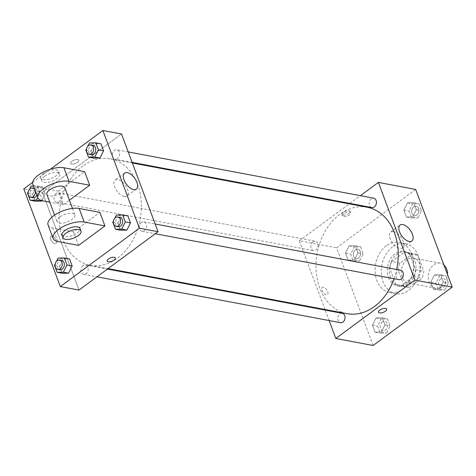 <?xml version="1.0" encoding="UTF-8"?>
<svg xmlns="http://www.w3.org/2000/svg" width="476" height="476" viewBox="0 0 476 476"><rect width="100%" height="100%" fill="white"/><g stroke="black" fill="none" stroke-linecap="round" stroke-linejoin="round"><path stroke-width="0.36" stroke-dasharray="2.38 1.78" d="M443.924 264.989A12.739 9.55 -79.3 0 0 440.258 263.139A12.739 9.55 -79.3 0 0 433.838 264.805A12.739 9.55 -79.3 0 0 428.263 278.162A12.739 9.55 -79.3 0 0 435.54 288.182A12.739 9.55 -79.3 0 0 447.571 274.747M406.909 259.735A12.739 9.55 -79.3 0 0 401.333 273.087A12.739 9.55 -79.3 0 0 408.61 283.107A12.739 9.55 -79.3 0 0 420.356 272.355A12.739 9.55 -79.3 0 0 413.329 258.069A12.739 9.55 -79.3 0 0 406.909 259.735M417.88 255.332L423.83 271.255A17.112 12.828 -79.3 0 1 421.98 278.043L409.092 287.558A17.112 12.828 -79.3 0 1 407.801 287.403A17.112 12.828 -79.3 0 1 404.059 285.844L398.109 269.922A17.112 12.828 -79.3 0 1 399.959 263.133L412.847 253.619A17.112 12.828 -79.3 0 1 414.138 253.773A17.112 12.828 -79.3 0 1 417.88 255.332L409.592 253.767L415.548 269.69L423.83 271.255M404.059 285.844L395.776 284.285L389.82 268.363L398.109 269.922M399.959 263.133L391.671 261.574L404.564 252.06L412.847 253.619M391.671 261.574A17.112 12.828 -79.3 0 0 389.82 268.363M395.776 284.285A17.112 12.828 -79.3 0 0 399.513 285.844A17.112 12.828 -79.3 0 0 400.804 285.999L409.092 287.558M415.548 269.69A17.112 12.828 -79.3 0 1 413.692 276.479L400.804 285.999M409.592 253.767A17.112 12.828 -79.3 0 0 405.849 252.215A17.112 12.828 -79.3 0 0 404.564 252.06M390.6 277.942A17.517 13.132 100.7 0 1 392.438 259.408A17.517 13.132 100.7 0 1 405.927 251.81A17.517 13.132 100.7 0 1 415.59 271.457A17.517 13.132 100.7 0 1 399.441 286.243A17.517 13.132 100.7 0 1 390.6 277.942M388.529 277.556A17.517 13.132 -79.3 0 0 397.371 285.85A17.517 13.132 -79.3 0 0 413.519 271.07A17.517 13.132 -79.3 0 0 403.856 251.423A17.517 13.132 -79.3 0 0 395.032 253.714A17.517 13.132 -79.3 0 0 388.529 277.556M413.692 276.479L421.98 278.043M392.498 246.925A25.484 19.105 -79.3 0 0 381.341 273.64A25.484 19.105 -79.3 0 0 395.895 293.68A25.484 19.105 -79.3 0 0 419.386 272.171A25.484 19.105 -79.3 0 0 405.332 243.593A25.484 19.105 -79.3 0 0 392.498 246.925M386.28 245.759A25.484 19.105 -79.3 0 0 375.124 272.468A25.484 19.105 -79.3 0 0 389.677 292.508A25.484 19.105 -79.3 0 0 413.168 271.005A25.484 19.105 -79.3 0 0 399.114 242.427A25.484 19.105 -79.3 0 0 386.28 245.759M381.335 332.087L375.076 332.212L372.44 325.162L376.064 317.986L382.323 317.861L384.959 324.912L381.335 332.087L375.076 332.212L372.44 325.162L376.064 317.986L382.323 317.861L384.959 324.912L381.335 332.087L386.518 333.063L380.253 333.188L377.617 326.137L381.24 318.962L387.506 318.837L390.142 325.887L386.518 333.063M439.681 289.021L433.416 289.146L430.78 282.095L434.409 274.92L440.669 274.795L443.305 281.846L439.681 289.021L433.416 289.146L430.78 282.095L434.409 274.92L440.669 274.795L443.305 281.846L439.681 289.021L444.858 289.997L438.598 290.122L435.962 283.071L439.586 275.896L445.845 275.771L448.481 282.821L444.858 289.997M373.119 345.499L336.597 247.806L415.673 189.43M354.388 260.009L348.129 260.134L345.493 253.083L349.116 245.913L355.376 245.789L358.012 252.839L354.388 260.009L348.129 260.134L345.493 253.083L349.116 245.913L355.376 245.789L358.012 252.839L354.388 260.009L359.564 260.985L353.305 261.11L350.669 254.059L354.293 246.889L360.558 246.764L363.194 253.815L359.564 260.985M412.734 216.943L406.468 217.068L403.832 210.017L407.456 202.841L413.721 202.722L416.357 209.773L412.734 216.943L406.468 217.068L403.832 210.017L407.456 202.841L413.721 202.722L416.357 209.773L412.734 216.943L417.91 217.919L411.651 218.044L409.015 210.993L412.638 203.817L418.898 203.698L421.534 210.749L417.91 217.919M325.001 309.495L299.309 240.779L336.597 247.806M329.136 320.562L325.227 310.102M323.424 287.26A4.379 2.255 53.6 0 0 322.222 287.468A4.379 2.255 53.6 0 0 323.008 292.335A4.379 2.255 53.6 0 0 327.423 294.519A4.379 2.255 53.6 0 0 327.232 290.58A4.379 2.255 53.6 0 0 323.424 287.26M367.139 207.227A54.151 40.597 -79.3 0 0 339.864 214.307A54.151 40.597 -79.3 0 0 316.153 271.07A54.151 40.597 -79.3 0 0 347.087 313.654M394.092 278.74A54.151 40.597 -79.3 0 0 396.692 269.505M299.309 240.779L349.313 203.871M349.919 203.419L360.415 195.672M400.643 270.249A4.778 3.582 -79.3 0 0 398.233 270.874A4.778 3.582 -79.3 0 0 396.145 275.884A4.778 3.582 -79.3 0 0 398.87 279.638M342.298 313.315A4.778 3.582 -79.3 0 0 339.894 313.94A4.778 3.582 -79.3 0 0 337.799 318.95A4.778 3.582 -79.3 0 0 340.53 322.71M312.946 241.867A4.778 3.582 -79.3 0 0 310.852 246.871A4.778 3.582 -79.3 0 0 313.583 250.632A4.778 3.582 -79.3 0 0 317.986 246.598A4.778 3.582 -79.3 0 0 315.35 241.243A4.778 3.582 -79.3 0 0 312.946 241.867M371.923 207.566A4.778 3.582 100.7 0 1 369.287 202.205A4.778 3.582 100.7 0 1 373.69 198.177M343.25 212.421A4.379 1.821 159.5 0 0 341.994 214.492A4.379 1.821 159.5 0 0 346.736 214.664A4.379 1.821 159.5 0 0 350.199 211.427A4.379 1.821 159.5 0 0 347.444 210.737A4.379 1.821 159.5 0 0 343.25 212.421M343.761 213.789A4.379 1.821 159.5 0 0 342.506 215.86A4.379 1.821 159.5 0 0 347.248 216.033A4.379 1.821 159.5 0 0 350.711 212.796A4.379 1.821 159.5 0 0 347.956 212.106A4.379 1.821 159.5 0 0 343.761 213.789M378.521 312.185L378.521 312.185A4.379 1.821 -20.5 0 1 381.984 308.948A4.379 1.821 -20.5 0 1 386.726 309.12L386.726 309.12M393.426 231.491A9.919 5.105 -126.4 0 1 402.041 239A9.919 5.105 -126.4 0 1 402.476 247.919A9.919 5.105 -126.4 0 1 392.48 242.968A9.919 5.105 -126.4 0 1 390.701 231.961A9.919 5.105 -126.4 0 1 393.426 231.491M323.43 287.26A4.379 2.255 53.6 0 0 322.222 287.468A4.379 2.255 53.6 0 0 323.008 292.329A4.379 2.255 53.6 0 0 327.423 294.513A4.379 2.255 53.6 0 0 327.232 290.58A4.379 2.255 53.6 0 0 323.43 287.26M82.997 165.916A54.151 40.597 -79.3 0 0 59.292 222.679A54.151 40.597 -79.3 0 0 90.22 265.257A54.151 40.597 -79.3 0 0 140.14 219.561A54.151 40.597 -79.3 0 0 110.271 158.835A54.151 40.597 -79.3 0 0 82.997 165.916M117.465 158.544A4.778 3.582 100.7 0 1 115.061 159.168A4.778 3.582 100.7 0 1 112.425 153.813A4.778 3.582 100.7 0 1 116.828 149.779A4.778 3.582 100.7 0 1 119.559 153.54A4.778 3.582 100.7 0 1 117.465 158.544M83.026 265.548A4.778 3.582 -79.3 0 0 80.938 270.558A4.778 3.582 -79.3 0 0 83.663 274.313A4.778 3.582 -79.3 0 0 88.066 270.279A4.778 3.582 -79.3 0 0 85.436 264.924A4.778 3.582 -79.3 0 0 83.026 265.548M56.079 193.47A4.778 3.582 -79.3 0 0 53.984 198.48A4.778 3.582 -79.3 0 0 56.715 202.235A4.778 3.582 -79.3 0 0 61.118 198.206A4.778 3.582 -79.3 0 0 58.483 192.845A4.778 3.582 -79.3 0 0 56.079 193.47M141.372 222.482A4.778 3.582 -79.3 0 0 139.278 227.492A4.778 3.582 -79.3 0 0 142.009 231.247A4.778 3.582 -79.3 0 0 146.412 227.213A4.778 3.582 -79.3 0 0 143.776 221.858A4.778 3.582 -79.3 0 0 141.372 222.482M42.441 192.387L78.968 290.08L42.441 192.387L121.523 134.012L42.441 192.387L23.8 188.877M413.751 206.798A4.778 3.582 -79.3 0 0 411.663 211.808A4.778 3.582 -79.3 0 0 414.388 215.563A4.778 3.582 -79.3 0 0 418.791 211.534A4.778 3.582 -79.3 0 0 416.161 206.173A4.778 3.582 -79.3 0 0 413.751 206.798A4.778 3.582 -79.3 0 0 411.675 211.814A4.778 3.582 -79.3 0 0 414.406 215.569A4.778 3.582 -79.3 0 0 418.809 211.534A4.778 3.582 -79.3 0 0 416.173 206.179A4.778 3.582 -79.3 0 0 413.769 206.804M406.468 217.068L411.651 218.044M403.832 210.017L409.015 210.993M407.456 202.841L412.638 203.817M413.721 202.722L418.898 203.698M416.357 209.773L421.534 210.749M440.699 278.876A4.778 3.582 -79.3 0 0 438.61 283.886A4.778 3.582 -79.3 0 0 441.335 287.641A4.778 3.582 -79.3 0 0 445.744 283.607A4.778 3.582 -79.3 0 0 443.108 278.252A4.778 3.582 -79.3 0 0 440.699 278.876M433.416 289.146L438.598 290.122M430.78 282.095L435.962 283.071M434.409 274.92L439.586 275.896M440.669 274.795L445.845 275.771M443.305 281.846L448.481 282.821M440.716 278.876A4.778 3.582 -79.3 0 0 438.622 283.886A4.778 3.582 -79.3 0 0 441.353 287.647A4.778 3.582 -79.3 0 0 445.756 283.613A4.778 3.582 -79.3 0 0 443.12 278.252A4.778 3.582 -79.3 0 0 440.716 278.876M355.411 249.864A4.778 3.582 -79.3 0 0 353.317 254.874A4.778 3.582 -79.3 0 0 356.048 258.635A4.778 3.582 -79.3 0 0 360.451 254.6A4.778 3.582 -79.3 0 0 357.815 249.24A4.778 3.582 -79.3 0 0 355.411 249.864A4.778 3.582 -79.3 0 0 353.335 254.88A4.778 3.582 -79.3 0 0 356.06 258.635A4.778 3.582 -79.3 0 0 360.469 254.6A4.778 3.582 -79.3 0 0 357.833 249.245A4.778 3.582 -79.3 0 0 355.423 249.87M348.129 260.134L353.305 261.11M345.493 253.083L350.669 254.059M349.116 245.913L354.293 246.889M355.376 245.789L360.558 246.764M358.012 252.839L363.194 253.815M382.359 321.943A4.778 3.582 -79.3 0 0 380.264 326.952A4.778 3.582 -79.3 0 0 382.996 330.707A4.778 3.582 -79.3 0 0 387.399 326.679A4.778 3.582 -79.3 0 0 384.763 321.318A4.778 3.582 -79.3 0 0 382.359 321.943M375.076 332.212L380.253 333.188M372.44 325.162L377.617 326.137M376.064 317.986L381.24 318.962M382.323 317.861L387.506 318.837M384.959 324.912L390.142 325.887M382.371 321.943A4.778 3.582 -79.3 0 0 380.282 326.952A4.778 3.582 -79.3 0 0 383.013 330.713A4.778 3.582 -79.3 0 0 387.416 326.679A4.778 3.582 -79.3 0 0 384.781 321.318A4.778 3.582 -79.3 0 0 382.371 321.943M86.584 148.685L87.876 146.12M93.004 145.293A4.778 3.582 -79.3 0 0 90.601 145.918A4.778 3.582 -79.3 0 0 88.506 150.928A4.778 3.582 -79.3 0 0 91.237 154.682M85.859 150.113L91.041 151.088L93.677 158.139L91.041 151.088L94.664 143.913L100.924 143.788L94.664 143.913L89.482 142.937M113.532 220.757L114.823 218.198M119.952 217.365A4.778 3.582 -79.3 0 0 117.548 217.99A4.778 3.582 -79.3 0 0 115.454 223A4.778 3.582 -79.3 0 0 118.185 226.76M112.806 222.185L117.989 223.161L120.624 230.211L117.989 223.161L121.612 215.991L127.871 215.866L121.612 215.991L116.436 215.015M33.504 185.955L37.402 185.878L40.038 192.929L37.782 197.403M28.239 191.751L29.536 189.186M36.896 195.035A4.778 3.582 -79.3 0 0 34.665 188.359A4.778 3.582 -79.3 0 0 32.255 188.984A4.778 3.582 -79.3 0 0 30.166 193.994A4.778 3.582 -79.3 0 0 32.892 197.748M27.519 193.179L32.695 194.154L35.331 201.205L32.695 194.154L36.319 186.979L42.584 186.854L45.22 193.905L41.828 200.61L45.22 193.905L40.038 192.929M31.142 186.003L36.319 186.979L42.584 186.854L45.22 193.905M37.402 185.878L42.584 186.854M55.186 263.823L56.483 261.264M61.612 260.437A4.778 3.582 -79.3 0 0 59.203 261.056A4.778 3.582 -79.3 0 0 57.114 266.066A4.778 3.582 -79.3 0 0 59.839 269.827M54.466 265.251L59.643 266.227L62.279 273.278L59.643 266.227L63.266 259.057L69.532 258.932L63.266 259.057L58.09 258.081M71.715 164.065A4.379 1.821 -20.5 0 1 70.632 163.369A4.379 1.821 -20.5 0 1 74.095 160.132A4.379 1.821 -20.5 0 1 78.837 160.305A4.379 1.821 -20.5 0 1 76.559 163.012A4.379 1.821 -20.5 0 1 71.715 164.065M71.709 164.065A4.379 1.821 159.5 0 0 76.559 163.006A4.379 1.821 159.5 0 0 78.837 160.299A4.379 1.821 159.5 0 0 74.095 160.126A4.379 1.821 159.5 0 0 70.632 163.369A4.379 1.821 159.5 0 0 71.709 164.065M32.677 182.32L50.444 169.206M124.236 196.481A9.919 5.105 53.6 0 0 126.967 196.011A9.919 5.105 53.6 0 0 125.188 184.997A9.919 5.105 53.6 0 0 115.192 180.053A9.919 5.105 53.6 0 0 115.626 188.972A9.919 5.105 53.6 0 0 124.236 196.481M115.359 257.992L115.359 257.992A4.379 1.821 159.5 0 0 114.276 257.296A4.379 1.821 159.5 0 0 109.432 258.349A4.379 1.821 159.5 0 0 107.154 261.056A4.379 1.821 159.5 0 0 107.154 261.062L107.154 261.056M50.611 239.333A4.379 2.255 53.6 0 0 56.055 243.391A4.379 2.255 53.6 0 0 55.27 238.53A4.379 2.255 53.6 0 0 50.855 236.346A4.379 2.255 53.6 0 0 50.611 239.333A4.379 2.255 -126.4 0 1 50.855 236.34A4.379 2.255 -126.4 0 1 55.276 238.524A4.379 2.255 -126.4 0 1 56.061 243.391A4.379 2.255 -126.4 0 1 50.611 239.327M59.643 266.227L63.266 259.057M117.989 223.161L121.612 215.991M91.041 151.088L94.664 143.913M32.695 194.154L36.319 186.979M78.57 245.402L73.494 231.83L99.853 212.373M32.838 184.188A19.111 7.943 159.5 0 0 37.562 187.223L58.274 191.126L63.35 204.692L69.436 200.206M58.274 191.126L84.639 171.669M46.862 194.41A9.556 3.969 159.5 0 0 57.203 194.785A9.556 3.969 159.5 0 0 64.766 187.717M63.35 204.692L49.754 202.133M59.744 217.026A9.556 3.969 159.5 0 0 57.013 221.548A9.556 3.969 159.5 0 0 67.354 221.917A9.556 3.969 159.5 0 0 74.91 214.855A9.556 3.969 159.5 0 0 68.901 213.349A9.556 3.969 159.5 0 0 59.744 217.026M48.058 224.892A19.111 7.943 159.5 0 0 52.782 227.927L73.494 231.83M44.53 176.322A9.556 3.969 159.5 0 0 41.793 180.838A9.556 3.969 159.5 0 0 52.134 181.213A9.556 3.969 159.5 0 0 59.69 174.151A9.556 3.969 159.5 0 0 53.681 172.645A9.556 3.969 159.5 0 0 44.53 176.322M43.512 173.609A9.556 3.969 159.5 0 0 40.775 178.125A9.556 3.969 159.5 0 0 51.116 178.5A9.556 3.969 159.5 0 0 58.679 171.431A9.556 3.969 159.5 0 0 52.663 169.932A9.556 3.969 159.5 0 0 43.512 173.609M62.082 235.114A9.556 3.969 159.5 0 0 68.098 236.62A9.556 3.969 159.5 0 0 77.249 232.937A9.556 3.969 159.5 0 0 79.986 228.42M42.632 200.795L37.562 187.223M57.852 241.499L52.782 227.927M440.258 263.139L413.329 258.069M435.54 288.182L408.61 283.107M397.371 285.85L399.441 286.243M403.856 251.423L405.927 251.81M399.513 285.844L407.801 287.403M405.849 252.215L414.138 253.773M389.677 292.508L395.895 293.68M399.114 242.427L405.332 243.593M350.711 212.796L350.199 211.427M342.506 215.86L341.994 214.492M402.476 247.919L411.859 240.987M390.701 231.961L400.084 225.029M90.22 265.257L108.046 268.619M110.271 158.835L132.358 162.994M128.222 151.927L116.828 149.779M132.132 162.387L115.061 159.168M83.663 274.313L96.937 276.812M85.436 264.924L107.433 269.065M56.715 202.235L313.583 250.632M58.483 192.845L315.35 241.243M142.009 231.247L155.283 233.746M143.776 221.858L155.17 224M124.575 173.127L115.192 180.053M136.356 189.085L126.967 196.011M54.603 215.104L57.013 221.548M72.501 208.411L74.91 214.855M40.775 178.125L41.793 180.838M58.679 171.431L59.69 174.151"/><path stroke-width="0.71" d="M447.571 274.747A12.739 9.55 -79.3 0 0 443.924 264.989M360.415 195.672L378.384 182.409L415.673 189.43L452.2 287.123L373.119 345.499L335.836 338.472L329.136 320.562M325.227 310.102L325.001 309.495M108.046 268.619L347.087 313.654A54.151 40.597 -79.3 0 0 394.092 278.74M396.692 269.505A54.151 40.597 -79.3 0 0 367.139 207.227L132.358 162.994M378.384 182.409L414.911 280.102L335.836 338.472M349.313 203.871L349.919 203.419M155.283 233.746L398.87 279.638A4.778 3.582 -79.3 0 0 403.273 275.61A4.778 3.582 -79.3 0 0 400.643 270.249L155.17 224M96.937 276.812L340.53 322.71A4.778 3.582 -79.3 0 0 344.933 318.676A4.778 3.582 -79.3 0 0 342.298 313.315L107.433 269.065M128.222 151.927L373.69 198.177A4.778 3.582 100.7 0 1 376.421 201.931A4.778 3.582 100.7 0 1 374.332 206.941A4.778 3.582 100.7 0 1 371.923 207.566L132.132 162.387M414.911 280.102L452.2 287.123M402.815 224.559A9.919 5.105 -126.4 0 1 411.425 232.074A9.919 5.105 -126.4 0 1 411.859 240.987A9.919 5.105 -126.4 0 1 401.863 236.042A9.919 5.105 -126.4 0 1 400.084 225.029A9.919 5.105 -126.4 0 1 402.815 224.559M386.726 309.12A4.379 1.821 -20.5 0 1 385.471 311.191A4.379 1.821 -20.5 0 1 381.276 312.875A4.379 1.821 -20.5 0 1 378.521 312.185A4.379 1.821 -20.5 0 1 381.984 308.948A4.379 1.821 -20.5 0 1 386.726 309.12A4.379 1.821 -20.5 0 1 385.471 311.191A4.379 1.821 -20.5 0 1 381.276 312.875A4.379 1.821 -20.5 0 1 378.521 312.185M50.444 169.206L102.881 130.501L121.523 134.012L158.05 231.705L78.968 290.08L60.327 286.57L23.8 188.877L32.677 182.32M87.876 146.12L89.482 142.937L95.747 142.812L98.383 149.863L94.76 157.038L88.494 157.163L85.859 150.113L86.584 148.685M89.167 154.289L91.237 154.682A4.778 3.582 -79.3 0 0 95.64 150.648A4.778 3.582 -79.3 0 0 93.004 145.293L90.934 144.9A4.778 3.582 -79.3 0 0 88.53 145.525A4.778 3.582 -79.3 0 0 86.436 150.535A4.778 3.582 -79.3 0 0 89.167 154.289A4.778 3.582 -79.3 0 0 93.57 150.261A4.778 3.582 -79.3 0 0 90.934 144.9M94.76 157.038L99.936 158.014L93.677 158.139L88.494 157.163M95.747 142.812L100.924 143.788L103.56 150.838L99.936 158.014L93.677 158.139M98.383 149.863L103.56 150.838L99.936 158.014M114.823 218.198L116.436 215.015L122.695 214.89L125.331 221.941L121.707 229.111L115.442 229.236L112.806 222.185L113.532 220.757M116.114 226.368L118.185 226.76A4.778 3.582 -79.3 0 0 122.588 222.726A4.778 3.582 -79.3 0 0 119.952 217.365L117.881 216.979A4.778 3.582 -79.3 0 0 115.478 217.603A4.778 3.582 -79.3 0 0 113.383 222.613A4.778 3.582 -79.3 0 0 116.114 226.368A4.778 3.582 -79.3 0 0 120.517 222.334A4.778 3.582 -79.3 0 0 117.881 216.979M121.707 229.111L126.884 230.086L120.624 230.211L115.442 229.236M122.695 214.89L127.871 215.866L130.507 222.917L126.884 230.086L120.624 230.211M125.331 221.941L130.507 222.917L126.884 230.086M37.782 197.403L36.414 200.104L30.155 200.229L27.519 193.179L28.239 191.751M29.536 189.186L31.142 186.003L33.504 185.955M30.821 197.361A4.778 3.582 -79.3 0 0 35.224 193.327A4.778 3.582 -79.3 0 0 32.594 187.966A4.778 3.582 -79.3 0 0 30.184 188.591A4.778 3.582 -79.3 0 0 28.096 193.601A4.778 3.582 -79.3 0 0 30.821 197.361L32.892 197.748A4.778 3.582 -79.3 0 0 36.896 195.035M36.414 200.104L41.59 201.08L35.331 201.205L30.155 200.229M41.59 201.08L41.828 200.61L41.59 201.08L35.331 201.205M56.483 261.264L58.09 258.081L64.349 257.956L66.985 265.007L63.362 272.183L57.102 272.302L54.466 265.251L55.186 263.823M57.769 269.434L59.839 269.827A4.778 3.582 -79.3 0 0 64.248 265.792A4.778 3.582 -79.3 0 0 61.612 260.437L59.542 260.045A4.778 3.582 -79.3 0 0 57.132 260.67A4.778 3.582 -79.3 0 0 55.043 265.679A4.778 3.582 -79.3 0 0 57.769 269.434A4.778 3.582 -79.3 0 0 62.177 265.4A4.778 3.582 -79.3 0 0 59.542 260.045M63.362 272.183L68.544 273.159L62.279 273.278L57.102 272.302M64.349 257.956L69.532 258.932L72.168 265.983L68.544 273.159L62.279 273.278M66.985 265.007L72.168 265.983L68.544 273.159M133.625 189.555A9.919 5.105 -126.4 0 1 125.009 182.04A9.919 5.105 -126.4 0 1 124.575 173.127A9.919 5.105 -126.4 0 1 134.571 178.072A9.919 5.105 -126.4 0 1 136.356 189.085A9.919 5.105 -126.4 0 1 133.625 189.555M102.881 130.501L139.403 228.194L158.05 231.705L78.968 290.08M121.523 134.012L158.05 231.705M114.282 257.296A4.379 1.821 -20.5 0 1 115.359 257.992A4.379 1.821 -20.5 0 1 111.896 261.235A4.379 1.821 -20.5 0 1 107.154 261.062A4.379 1.821 -20.5 0 1 109.432 258.355A4.379 1.821 -20.5 0 1 114.282 257.296M139.403 228.194L60.327 286.57M107.154 261.062A4.379 1.821 159.5 0 0 111.896 261.229A4.379 1.821 159.5 0 0 115.359 257.992M69.532 258.932L72.168 265.983M127.871 215.866L130.507 222.917M100.924 143.788L103.56 150.838M104.928 225.939L99.853 212.373L79.141 208.47A19.111 7.943 159.5 0 0 57.995 213.081A19.111 7.943 159.5 0 0 48.058 224.892L53.133 238.464A19.111 7.943 159.5 0 0 57.852 241.499L78.57 245.402L104.928 225.939L84.216 222.042A19.111 7.943 159.5 0 0 63.07 226.647A19.111 7.943 159.5 0 0 53.133 238.464M69.436 200.206L89.708 185.235L84.639 171.669L63.921 167.766A19.111 7.943 159.5 0 0 42.781 172.371A19.111 7.943 159.5 0 0 32.838 184.188L37.913 197.754A19.111 7.943 -20.5 0 1 47.85 185.943A19.111 7.943 -20.5 0 1 68.996 181.332L63.921 167.766M72.501 208.411L64.766 187.717A9.556 3.969 159.5 0 0 58.75 186.211A9.556 3.969 159.5 0 0 49.599 189.894A9.556 3.969 159.5 0 0 46.862 194.41L54.603 215.104M49.754 202.133L42.632 200.795A19.111 7.943 -20.5 0 1 37.913 197.754M89.708 185.235L68.996 181.332M80.997 231.134L79.986 228.42A9.556 3.969 159.5 0 0 69.645 228.052A9.556 3.969 159.5 0 0 62.082 235.114L63.1 237.827A9.556 3.969 -20.5 0 1 70.656 230.765A9.556 3.969 -20.5 0 1 80.997 231.134A9.556 3.969 -20.5 0 1 78.26 235.656A9.556 3.969 -20.5 0 1 69.109 239.333A9.556 3.969 -20.5 0 1 63.1 237.827M84.216 222.042L79.141 208.47M32.594 187.966L34.379 188.306"/></g></svg>

